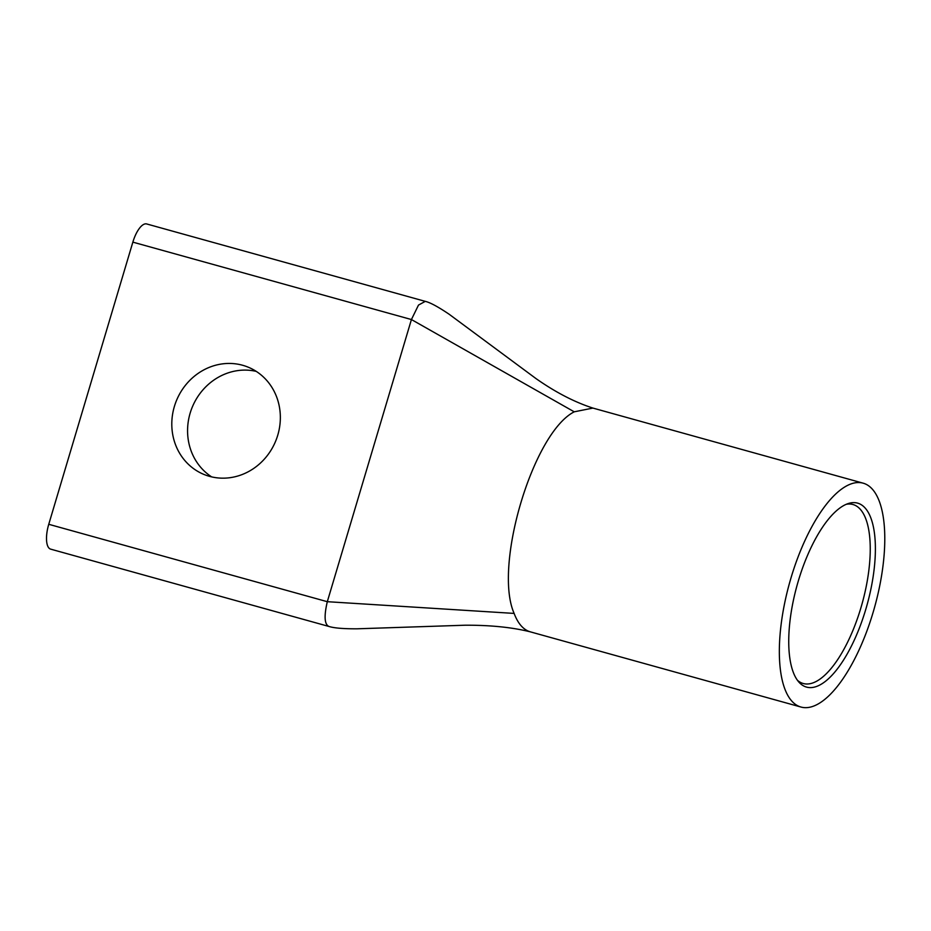 <?xml version="1.0" encoding="UTF-8"?>
<svg xmlns="http://www.w3.org/2000/svg" width="931" height="931" viewBox="0 0 931 931"><rect width="100%" height="100%" fill="white"/><g stroke="black" fill="none" stroke-linecap="round" stroke-linejoin="round"><path stroke-width="1.4" d="M865.213 483.887A116.177 44.223 -74.5 0 1 873.895 609.689A116.177 44.223 -74.5 0 1 800.963 707.036A116.177 44.223 -74.5 0 1 798.903 706.326A116.177 44.223 -74.5 0 1 790.233 580.525A116.177 44.223 -74.5 0 1 863.165 483.177A116.177 44.223 -74.5 0 1 865.213 483.887M804.815 686.496A95.462 36.344 -74.5 0 1 798.914 682.132A95.462 36.344 -74.5 0 1 797.052 585.378A95.462 36.344 -74.5 0 1 848.56 503.45A95.462 36.344 -74.5 0 1 859.301 503.718A95.462 36.344 -74.5 0 1 865.783 609.34A95.462 36.344 -74.5 0 1 804.815 686.496M797.413 680.258A92.879 35.355 105.5 0 0 801.579 682.923A92.879 35.355 105.5 0 0 803.22 683.494A92.879 35.355 105.5 0 0 861.536 605.662A92.879 35.355 105.5 0 0 854.588 505.079A92.879 35.355 105.5 0 0 852.947 504.509A92.879 35.355 105.5 0 0 846.314 504.288M592.907 408.081L574.229 411.816L411.421 319.542L418.496 305.077L425.281 301.365L146.726 223.964A22.332 8.495 105.5 0 0 132.854 242.141L48.749 524.293A22.332 8.495 105.5 0 0 50.262 548.999A22.332 8.495 105.5 0 0 50.658 549.139L329.213 626.54C334.369 628.099 343.62 628.856 356.98 628.809L465.163 625.213C490.439 625.108 512.166 627.319 530.333 631.846L530.635 631.928M242.63 365.266A58.013 53.579 112.9 0 1 248.635 367.361A58.013 53.579 112.9 0 1 276.693 438.431A58.013 53.579 112.9 0 1 209.522 476.346A58.013 53.579 112.9 0 1 203.517 474.263A58.013 53.579 112.9 0 1 175.459 403.181A58.013 53.579 112.9 0 1 242.63 365.266M256.223 371.376A58.013 53.579 -67.1 0 0 192.484 406.626A58.013 53.579 -67.1 0 0 211.686 476.905M574.229 411.816C532.986 432.81 493.221 566.188 514.133 613.413C517.578 622.618 522.326 628.541 528.366 631.16L530.333 631.846M514.133 613.413L327.305 601.694C323.953 616.089 324.465 624.329 328.818 626.4L329.213 626.54M132.854 242.141L411.421 319.542L327.305 601.694L48.749 524.293M530.414 631.87L800.963 707.036M592.628 407.999L863.165 483.177M425.281 301.365C430.099 302.47 438.036 306.753 449.103 314.213L536.116 378.673C555.551 392.288 574.415 402.064 592.71 408.011"/></g></svg>
